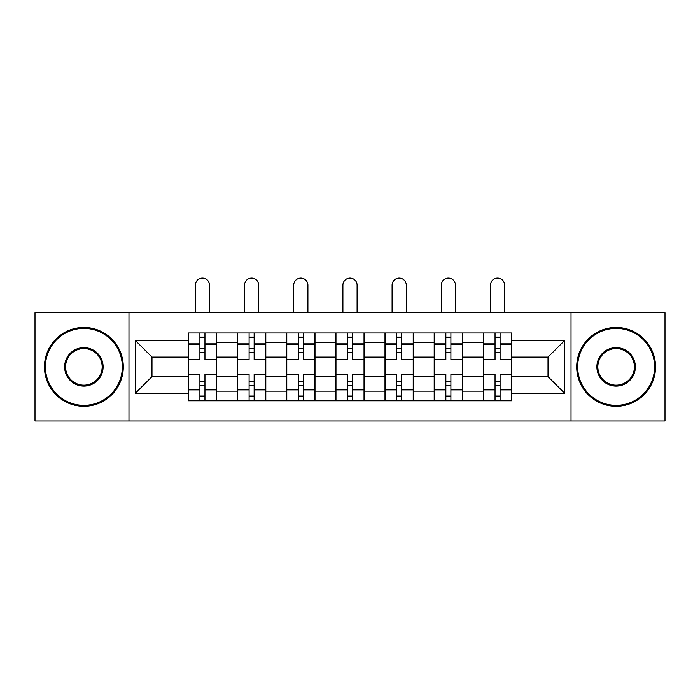 <?xml version="1.0" encoding="UTF-8"?>
<svg xmlns="http://www.w3.org/2000/svg" width="700" height="700" viewBox="0 0 700 700"><rect width="100%" height="100%" fill="white"/><g stroke="black" fill="none" stroke-linecap="round" stroke-linejoin="round"><path stroke-width="1.05" d="M571.034 420.945L665 420.945L665 312.786L35 312.786L35 420.945L571.034 420.945L571.034 312.786M237.431 400.767L237.431 342.589L216.624 342.589L216.624 400.767M216.624 342.589L216.624 332.973M237.431 342.589L237.431 332.973M265.808 332.973L265.808 400.767M286.624 400.767L286.624 332.973M315 332.973L315 400.767M335.808 400.767L335.808 332.973M364.192 332.973L364.192 400.767M385 400.767L385 332.973M413.376 332.973L413.376 400.767M434.192 400.767L434.192 332.973M462.569 332.973L462.569 400.767M483.376 400.767L483.376 332.973M483.376 376.644L462.569 376.644M434.192 376.644L413.376 376.644M385 376.644L364.192 376.644M335.808 376.644L315 376.644M286.624 376.644L265.808 376.644M237.431 376.644L216.624 376.644M483.376 357.096L462.569 357.096M434.192 357.096L413.376 357.096M385 357.096L364.192 357.096M335.808 357.096L315 357.096M286.624 357.096L265.808 357.096M237.431 357.096L216.624 357.096M151.979 376.644L188.248 376.644L188.248 357.096L151.979 357.096L151.979 376.644L135.266 393.356L135.266 340.384L188.248 340.384L188.248 357.096M511.752 357.096L511.752 376.644L548.021 376.644L548.021 357.096L511.752 357.096L511.752 332.973L188.248 332.973L188.248 340.384M511.752 340.384L564.734 340.384L564.734 393.356L511.752 393.356L511.752 376.644M188.248 376.644L188.248 400.767L511.752 400.767L511.752 393.356M188.248 393.356L135.266 393.356M128.966 420.945L128.966 312.786M204.951 396.034L199.911 396.034M199.911 337.697L204.951 337.697M254.144 396.034L249.095 396.034M249.095 337.697L254.144 337.697M303.336 396.034L298.287 396.034M298.287 337.697L303.336 337.697M352.52 396.034L347.48 396.034M347.48 337.697L352.52 337.697M401.713 396.034L396.664 396.034M396.664 337.697L401.713 337.697M450.905 396.034L445.856 396.034M445.856 337.697L450.905 337.697M500.089 396.034L495.049 396.034M495.049 337.697L500.089 337.697M135.266 340.384L151.979 357.096M548.021 376.644L564.734 393.356M548.021 357.096L564.734 340.384M216.466 400.767L216.466 359.459L204.951 359.459L204.951 332.973M199.911 332.973L199.911 359.459L188.405 359.459L188.405 332.973M209.528 312.786L209.528 285.197A7.096 7.096 0 0 0 202.431 278.11A7.096 7.096 0 0 0 195.335 285.197L195.335 312.786M216.466 359.459L216.466 332.973M188.405 400.767L188.405 374.281L199.911 374.281L199.911 400.767M204.951 400.767L204.951 374.281L216.466 374.281M199.911 352.52L204.951 352.52M188.405 374.281L188.405 359.459M204.951 381.211L199.911 381.211M204.951 396.664L199.911 396.664M199.911 385.315L204.951 385.315M204.951 348.425L199.911 348.425M199.911 337.067L204.951 337.067M265.65 400.767L265.65 359.459L254.144 359.459L254.144 332.973M249.095 332.973L249.095 359.459L237.589 359.459L237.589 332.973M258.72 312.786L258.72 285.197A7.096 7.096 0 0 0 251.624 278.11A7.096 7.096 0 0 0 244.527 285.197L244.527 312.786M265.65 359.459L265.65 332.973M237.589 400.767L237.589 374.281L249.095 374.281L249.095 400.767M254.144 400.767L254.144 374.281L265.65 374.281M249.095 352.52L254.144 352.52M237.589 374.281L237.589 359.459M254.144 381.211L249.095 381.211M254.144 396.664L249.095 396.664M249.095 385.315L254.144 385.315M254.144 348.425L249.095 348.425M249.095 337.067L254.144 337.067M314.842 400.767L314.842 359.459L303.336 359.459L303.336 332.973M298.287 332.973L298.287 359.459L286.781 359.459L286.781 332.973M307.904 312.786L307.904 285.197A7.096 7.096 0 0 0 300.808 278.11A7.096 7.096 0 0 0 293.72 285.197L293.72 312.786M314.842 359.459L314.842 332.973M286.781 400.767L286.781 374.281L298.287 374.281L298.287 400.767M303.336 400.767L303.336 374.281L314.842 374.281M298.287 352.52L303.336 352.52M286.781 374.281L286.781 359.459M303.336 381.211L298.287 381.211M303.336 396.664L298.287 396.664M298.287 385.315L303.336 385.315M303.336 348.425L298.287 348.425M298.287 337.067L303.336 337.067M364.035 400.767L364.035 359.459L352.52 359.459L352.52 332.973M347.48 332.973L347.48 359.459L335.965 359.459L335.965 332.973M357.096 312.786L357.096 285.197A7.096 7.096 0 0 0 350 278.11A7.096 7.096 0 0 0 342.904 285.197L342.904 312.786M364.035 359.459L364.035 332.973M335.965 400.767L335.965 374.281L347.48 374.281L347.48 400.767M352.52 400.767L352.52 374.281L364.035 374.281M347.48 352.52L352.52 352.52M335.965 374.281L335.965 359.459M352.52 381.211L347.48 381.211M352.52 396.664L347.48 396.664M347.48 385.315L352.52 385.315M352.52 348.425L347.48 348.425M347.48 337.067L352.52 337.067M413.219 400.767L413.219 359.459L401.713 359.459L401.713 332.973M396.664 332.973L396.664 359.459L385.158 359.459L385.158 332.973M406.28 312.786L406.28 285.197A7.096 7.096 0 0 0 399.192 278.11A7.096 7.096 0 0 0 392.096 285.197L392.096 312.786M413.219 359.459L413.219 332.973M385.158 400.767L385.158 374.281L396.664 374.281L396.664 400.767M401.713 400.767L401.713 374.281L413.219 374.281M396.664 352.52L401.713 352.52M385.158 374.281L385.158 359.459M401.713 381.211L396.664 381.211M401.713 396.664L396.664 396.664M396.664 385.315L401.713 385.315M401.713 348.425L396.664 348.425M396.664 337.067L401.713 337.067M462.411 400.767L462.411 359.459L450.905 359.459L450.905 332.973M445.856 332.973L445.856 359.459L434.35 359.459L434.35 332.973M455.472 312.786L455.472 285.197A7.096 7.096 0 0 0 448.376 278.11A7.096 7.096 0 0 0 441.28 285.197L441.28 312.786M462.411 359.459L462.411 332.973M434.35 400.767L434.35 374.281L445.856 374.281L445.856 400.767M450.905 400.767L450.905 374.281L462.411 374.281M445.856 352.52L450.905 352.52M434.35 374.281L434.35 359.459M450.905 381.211L445.856 381.211M450.905 396.664L445.856 396.664M445.856 385.315L450.905 385.315M450.905 348.425L445.856 348.425M445.856 337.067L450.905 337.067M83.877 405.335A38.465 38.465 0 0 0 122.343 366.87A38.465 38.465 0 0 0 83.877 328.396A38.465 38.465 0 0 0 45.404 366.87A38.465 38.465 0 0 0 83.877 405.335M83.877 327.451A39.419 39.419 0 0 1 123.288 366.87A39.419 39.419 0 0 1 83.877 406.28A39.419 39.419 0 0 1 44.459 366.87A39.419 39.419 0 0 1 83.877 327.451M83.877 386.102A19.233 19.233 0 0 1 64.636 366.87A19.233 19.233 0 0 1 83.877 347.629A19.233 19.233 0 0 1 103.11 366.87A19.233 19.233 0 0 1 83.877 386.102M83.877 348.582A18.287 18.287 0 0 0 65.581 366.87A18.287 18.287 0 0 0 83.877 385.158A18.287 18.287 0 0 0 102.165 366.87A18.287 18.287 0 0 0 83.877 348.582M616.122 405.335A38.465 38.465 0 0 0 654.596 366.87A38.465 38.465 0 0 0 616.122 328.396A38.465 38.465 0 0 0 577.657 366.87A38.465 38.465 0 0 0 616.122 405.335M616.122 327.451A39.419 39.419 0 0 1 655.541 366.87A39.419 39.419 0 0 1 616.122 406.28A39.419 39.419 0 0 1 576.712 366.87A39.419 39.419 0 0 1 616.122 327.451M616.122 386.102A19.233 19.233 0 0 1 596.89 366.87A19.233 19.233 0 0 1 616.122 347.629A19.233 19.233 0 0 1 635.364 366.87A19.233 19.233 0 0 1 616.122 386.102M616.122 348.582A18.287 18.287 0 0 0 597.835 366.87A18.287 18.287 0 0 0 616.122 385.158A18.287 18.287 0 0 0 634.419 366.87A18.287 18.287 0 0 0 616.122 348.582M511.595 400.767L511.595 359.459L500.089 359.459L500.089 332.973M495.049 332.973L495.049 359.459L483.534 359.459L483.534 332.973M504.665 312.786L504.665 285.197A7.096 7.096 0 0 0 497.569 278.11A7.096 7.096 0 0 0 490.472 285.197L490.472 312.786M511.595 359.459L511.595 332.973M483.534 400.767L483.534 374.281L495.049 374.281L495.049 400.767M500.089 400.767L500.089 374.281L511.595 374.281M495.049 352.52L500.089 352.52M483.534 374.281L483.534 359.459M500.089 381.211L495.049 381.211M500.089 396.664L495.049 396.664M495.049 385.315L500.089 385.315M500.089 348.425L495.049 348.425M495.049 337.067L500.089 337.067M434.192 342.589L413.376 342.589M385 342.589L364.192 342.589M335.808 342.589L315 342.589M286.624 342.589L265.808 342.589M483.376 342.589L462.569 342.589M434.192 391.142L413.376 391.142M385 391.142L364.192 391.142M335.808 391.142L315 391.142M286.624 391.142L265.808 391.142M237.431 391.142L216.624 391.142M483.376 391.142L462.569 391.142M216.466 343.849L204.951 343.849M199.911 343.849L188.405 343.849M199.911 344.269L188.405 344.269M199.911 389.463L188.405 389.463M199.911 389.882L188.405 389.882M216.466 389.882L204.951 389.882M216.466 344.269L204.951 344.269M216.466 389.463L204.951 389.463M265.65 343.849L254.144 343.849M249.095 343.849L237.589 343.849M249.095 344.269L237.589 344.269M249.095 389.463L237.589 389.463M249.095 389.882L237.589 389.882M265.65 389.882L254.144 389.882M265.65 344.269L254.144 344.269M265.65 389.463L254.144 389.463M314.842 343.849L303.336 343.849M298.287 343.849L286.781 343.849M298.287 344.269L286.781 344.269M298.287 389.463L286.781 389.463M298.287 389.882L286.781 389.882M314.842 389.882L303.336 389.882M314.842 344.269L303.336 344.269M314.842 389.463L303.336 389.463M364.035 343.849L352.52 343.849M347.48 343.849L335.965 343.849M347.48 344.269L335.965 344.269M347.48 389.463L335.965 389.463M347.48 389.882L335.965 389.882M364.035 389.882L352.52 389.882M364.035 344.269L352.52 344.269M364.035 389.463L352.52 389.463M413.219 343.849L401.713 343.849M396.664 343.849L385.158 343.849M396.664 344.269L385.158 344.269M396.664 389.463L385.158 389.463M396.664 389.882L385.158 389.882M413.219 389.882L401.713 389.882M413.219 344.269L401.713 344.269M413.219 389.463L401.713 389.463M462.411 343.849L450.905 343.849M445.856 343.849L434.35 343.849M445.856 344.269L434.35 344.269M445.856 389.463L434.35 389.463M445.856 389.882L434.35 389.882M462.411 389.882L450.905 389.882M462.411 344.269L450.905 344.269M462.411 389.463L450.905 389.463M511.595 343.849L500.089 343.849M495.049 343.849L483.534 343.849M495.049 344.269L483.534 344.269M495.049 389.463L483.534 389.463M495.049 389.882L483.534 389.882M511.595 389.882L500.089 389.882M511.595 344.269L500.089 344.269M511.595 389.463L500.089 389.463"/></g></svg>
